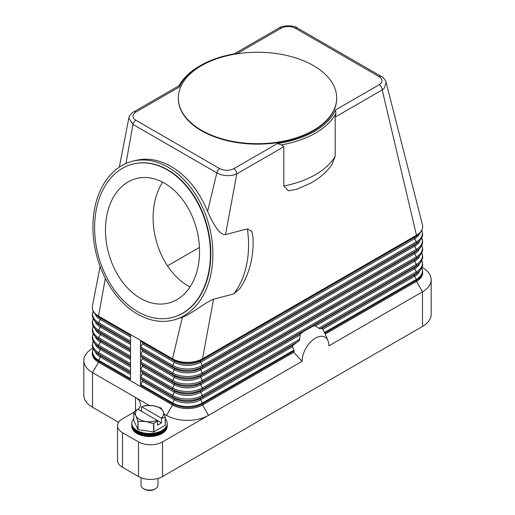 <?xml version="1.0" encoding="UTF-8"?>
<svg xmlns="http://www.w3.org/2000/svg" width="515" height="515" viewBox="0 0 515 515"><rect width="100%" height="100%" fill="white"/><g stroke="black" fill="none" stroke-linecap="round" stroke-linejoin="round"><path stroke-width="0.77" d="M119.332 167.137L128.814 118.154L132.986 124.456L216.821 172.866C222.01 175.641 227.765 176.317 234.1 174.894L236.784 173.89L225.538 234.563L247.361 228.866L251.764 231.364L253.026 237.827C253.805 257.178 249.46 274.044 239.99 288.419L233.784 293.917L213.551 299.196L202.504 358.781A21.212 12.244 180 0 1 172.512 358.781L140.511 340.312A1.416 0.818 120 0 0 140.724 340.898L142.301 342.321A1.416 0.818 -60 0 1 142.301 343.743L140.724 346.981A1.416 0.818 120 0 0 140.511 347.812A1.416 0.818 120 0 0 140.724 348.404L142.301 349.827A1.416 0.818 -60 0 1 142.301 351.243L140.724 354.487A1.416 0.818 120 0 0 140.511 355.318A1.416 0.818 120 0 0 140.724 355.91L142.301 357.326A1.416 0.818 -60 0 1 142.301 358.749L140.724 361.994A1.416 0.818 120 0 0 140.511 362.824A1.416 0.818 120 0 0 140.724 363.41L142.301 364.832A1.416 0.818 -60 0 1 142.301 366.255L140.724 369.493A1.416 0.818 120 0 0 140.511 370.33A1.416 0.818 120 0 0 140.724 370.916L142.301 372.339A1.416 0.818 -60 0 1 142.301 373.761L140.724 376.999A1.416 0.818 120 0 0 140.511 377.836A1.416 0.818 120 0 0 140.724 378.422L142.301 379.845A1.416 0.818 -60 0 1 142.301 381.267L140.724 384.505A1.416 0.818 120 0 0 140.511 385.336L140.511 340.312L130.514 334.538L130.514 379.568L98.52 361.092A1.416 0.818 120 0 1 98.732 360.262A20.909 12.07 180 0 1 93.247 348.758M422.043 267.317L422.48 267.575A29.696 17.143 180 0 1 431.177 279.697A29.696 17.143 180 0 1 422.48 291.818L328.892 345.855A18.946 10.937 -60 0 0 328.01 340.84A18.946 10.937 -60 0 0 313.062 339.778A18.946 10.937 -60 0 0 302.093 361.324L293.737 352.292L202.504 404.964A21.212 12.244 180 0 1 172.512 404.964L98.52 362.245A21.212 12.244 180 0 1 92.307 353.586L92.307 352.434A21.212 12.244 0 0 0 98.52 361.092L98.52 362.245L92.52 372.641A29.696 17.143 180 0 1 83.823 360.513A29.696 17.143 180 0 1 92.52 348.391L92.958 348.14M296.859 189.263L288.555 190.808L283.804 185.992L283.804 146.743L281.551 144.85A82.014 47.354 0 0 0 335.909 113.467L335.181 117.079L382.207 89.932A4.242 2.446 60 0 0 381.918 88.284A4.242 2.446 60 0 0 381.325 86.971A4.242 2.446 60 0 0 379.207 84.737C383.031 82.027 383.006 79.316 379.124 76.613L295.282 28.209C290.621 25.969 285.934 25.95 281.216 28.158A4.242 2.446 -120 0 0 279.098 27.952L234.177 53.882M179.394 86.945L179.246 85.599L133.675 111.91A4.242 2.446 60 0 1 135.793 112.122L179.387 86.951A80.604 46.537 180 0 1 200.502 65.521A80.604 46.537 180 0 1 237.621 53.328L281.216 28.158M130.514 334.538L98.52 316.062A21.212 12.244 180 0 1 92.307 307.404A21.212 12.244 180 0 1 92.436 306.045L100.103 266.461M314.729 325.783A25.454 14.697 120 0 0 313.435 325.95L315.45 325.995L319.603 328.705L322.145 328.422A25.454 14.697 120 0 1 322.493 328.808L324.836 333.186A23.845 13.77 -60 0 1 325.248 334.081A23.845 13.77 -60 0 1 325.255 334.1L416.481 281.428L416.481 280.276A21.212 12.244 0 0 0 422.693 271.611L421.791 267.864M293.737 352.292A23.845 13.77 -60 0 1 294.155 350.902L292.623 346.672L292.7 345.674L299.389 340.37L300.329 334.1L303.38 331.538L313.435 325.95M301.623 332.767A25.454 14.697 120 0 0 300.329 334.1M292.913 345.301A25.454 14.697 120 0 0 292.559 346.086M302.093 361.324L162.508 441.915A16.969 9.798 180 0 1 150.509 444.78A16.969 9.798 180 0 1 138.516 441.915L122.512 432.677A16.969 9.798 180 0 1 117.542 425.751A16.969 9.798 180 0 1 122.512 418.824L133.778 412.322M422.435 224.675A21.212 12.244 180 0 1 422.467 224.804A21.212 12.244 180 0 1 422.693 226.587A21.212 12.244 180 0 1 416.481 235.246A1.416 0.818 60 0 1 416.268 235.831A20.909 12.07 0 0 0 418.92 233.958C421.386 231.802 422.641 229.342 422.693 226.587M422.467 224.804L386.083 82.291L384.293 88.174L382.207 89.932L416.481 235.246L202.504 358.781A1.416 0.818 60 0 1 202.292 359.373L416.268 235.831L414.697 237.254A18.682 10.789 0 0 0 417.06 235.58L418.92 233.958M335.181 117.079L335.181 156.335L331.937 164.613C326.568 172.229 319.339 178.48 310.262 183.359L296.376 189.43M253.026 237.827L253.045 238.278M283.804 146.743L236.784 173.89A4.242 2.446 -120 0 0 236.494 172.242A4.242 2.446 -120 0 0 235.902 170.935A4.242 2.446 -120 0 0 233.784 168.695L277.379 143.524A80.604 46.537 180 0 0 335.613 109.901L335.928 113.487M281.557 144.876L277.379 143.518M168.218 167.253A82.014 58.182 75.4 0 1 212.817 250.535A82.014 58.182 75.4 0 1 173.613 320.04A82.014 58.182 75.4 0 1 137.576 314.118A82.014 58.182 75.4 0 1 92.983 230.836A82.014 58.182 75.4 0 1 132.181 161.33A82.014 58.182 75.4 0 1 168.218 167.253M213.551 299.196C205.318 302.241 192.861 313.268 182.407 317.272L173.613 320.04M132.181 161.33L135.149 160.551C146.987 157.609 159 159.586 171.186 166.48C186.971 175.95 199.112 190.943 207.622 211.459C212.895 223.272 219.429 235.413 225.538 234.563M336.688 98.198A79.188 45.719 180 0 1 336.688 98.429A79.188 45.719 180 0 1 287.801 140.666A79.188 45.719 180 0 1 201.507 130.752A79.188 45.719 180 0 1 178.312 98.429A79.188 45.719 180 0 1 178.312 98.198M313.493 65.637A79.188 45.719 180 0 1 336.688 97.966A79.188 45.719 180 0 1 287.801 140.202A79.188 45.719 180 0 1 201.507 130.295A79.188 45.719 180 0 1 178.312 97.966A79.188 45.719 180 0 1 227.199 55.729A79.188 45.719 180 0 1 313.493 65.637M237.28 53.38L237.621 53.328M200.502 65.521L199.505 66.1A82.014 47.354 0 0 0 179.098 85.683M135.793 112.122C131.969 114.845 131.995 117.549 135.876 120.24A4.242 2.446 -60 0 0 134.061 122.004A4.242 2.446 -60 0 0 132.986 124.456L125.963 163.493M135.876 120.24L219.718 168.643A4.242 2.446 -60 0 0 217.897 170.407A4.242 2.446 -60 0 0 216.821 172.866L207.622 211.459M132.703 164.118A79.188 56.174 75.4 0 1 132.896 164.066A79.188 56.174 75.4 0 1 167.69 169.783A79.188 56.174 75.4 0 1 210.751 250.193A79.188 56.174 75.4 0 1 172.898 317.304A79.188 56.174 75.4 0 1 172.705 317.356M167.304 169.886A79.188 56.174 75.4 0 1 210.365 250.296A79.188 56.174 75.4 0 1 172.512 317.407A79.188 56.174 75.4 0 1 137.717 311.684A79.188 56.174 75.4 0 1 94.663 231.274A79.188 56.174 75.4 0 1 132.51 164.163A79.188 56.174 75.4 0 1 167.304 169.886M140.498 298.365A64.311 45.623 75.4 0 1 105.53 233.063A64.311 45.623 75.4 0 1 136.269 178.557A64.311 45.623 75.4 0 1 164.53 183.205A64.311 45.623 75.4 0 1 199.492 248.507A64.311 45.623 75.4 0 1 168.753 303.013A64.311 45.623 75.4 0 1 140.498 298.365M162.656 182.181A64.311 45.623 -104.6 0 0 188.136 285.934A64.311 45.623 -104.6 0 0 190.003 286.958M199.447 247.4L167.504 265.843M182.407 317.272L172.512 358.781A1.416 0.818 120 0 0 172.718 359.373A20.909 12.07 0 0 0 202.292 359.373L200.721 360.79L414.697 237.254A1.416 0.818 -120 0 0 414.485 237.84A1.416 0.818 -120 0 0 414.697 238.677A18.682 10.789 0 0 0 419.828 233.102M105.311 278.312L98.52 316.062A1.416 0.818 120 0 0 98.732 316.654A20.909 12.07 180 0 1 96.08 314.781L97.94 316.403A18.682 10.789 180 0 0 100.303 318.07A1.416 0.818 -60 0 1 100.515 318.663A1.416 0.818 -60 0 1 100.303 319.493A18.682 10.789 180 0 1 95.172 313.918M118.605 422.339L92.52 407.275A29.696 17.143 0 0 1 83.823 395.153L83.823 360.513M138.129 409.367A16.969 9.798 0 0 0 140.486 404.391A16.969 9.798 0 0 0 135.516 397.464L92.52 372.641L92.52 407.275M135.516 410.674L135.516 397.464L149.266 405.402M164.214 414.034L166.512 415.36A29.696 17.143 0 0 0 208.504 415.36L202.504 404.964L202.504 403.812L294.155 350.902M422.693 271.611L422.693 272.77A21.212 12.244 180 0 1 416.481 281.428L422.48 291.818L422.48 326.459A29.696 17.143 0 0 0 431.177 314.337L431.177 279.697M422.48 326.459L162.508 476.549L162.508 441.915M138.516 441.915L138.516 476.549A16.969 9.798 0 0 0 150.509 479.42A16.969 9.798 0 0 0 162.508 476.549M138.516 476.549L122.512 467.311A16.969 9.798 0 0 1 117.542 460.384L117.542 425.751M133.778 418.631A17.677 10.203 0 0 0 131.834 423.279L131.834 424.759A17.677 10.203 0 0 0 137.016 431.976A17.677 10.203 0 0 0 156.277 434.184A17.677 10.203 0 0 0 167.188 424.759L167.188 423.279A17.677 10.203 0 0 0 165.251 418.631M131.834 423.279A17.677 10.203 0 0 0 137.016 430.495A17.677 10.203 0 0 0 156.277 432.703A17.677 10.203 0 0 0 167.188 423.279M131.853 425.165A17.677 10.203 0 0 0 131.834 425.577A17.677 10.203 0 0 0 137.016 432.793A17.677 10.203 0 0 0 156.277 435.001A17.677 10.203 0 0 0 167.188 425.577A17.677 10.203 0 0 0 167.175 425.165M167.188 425.577L167.188 426.323A17.677 10.203 180 0 1 156.277 435.754A17.677 10.203 180 0 1 137.016 433.54A17.677 10.203 180 0 1 131.834 426.323L131.834 425.577M165.186 417.118L165.186 425.358A16.261 9.386 0 0 0 165.251 425.229L165.251 416.989A16.261 9.386 180 0 1 165.186 417.118L161.51 418.373L161.51 422.86L157.513 425.171L157.513 420.684L153.831 423.678A16.261 9.386 180 0 1 153.612 423.71L145.854 421.508L138.097 421.309A16.261 9.386 180 0 1 138.014 421.264A16.261 9.386 180 0 1 137.93 421.219L135.851 415.74A14.143 8.163 0 0 0 139.514 419.397A14.143 8.163 0 0 0 145.854 421.508A14.143 8.163 0 0 0 157.307 420.433L157.513 420.684M165.186 425.358L153.831 431.911L153.831 423.678M153.612 423.71L153.612 431.95A16.261 9.386 0 0 0 153.831 431.911M153.612 431.95L138.097 429.549L138.097 421.309M137.93 421.219L137.93 429.452A16.261 9.386 0 0 0 138.014 429.504A16.261 9.386 0 0 0 138.097 429.549M137.93 429.452L133.778 420.498L133.778 412.257A16.261 9.386 180 0 1 133.836 412.129L137.717 409.122A14.143 8.163 0 0 0 135.851 415.74L133.778 412.257M161.008 407.989A16.261 9.386 180 0 1 161.092 408.035L163.171 411.511A14.143 8.163 0 0 0 159.508 407.854A14.143 8.163 0 0 0 153.174 405.736L160.931 407.938A16.261 9.386 180 0 1 161.008 407.989M145.191 405.575A16.261 9.386 180 0 1 145.417 405.537L153.174 405.736A14.143 8.163 0 0 0 141.715 406.811L145.191 405.575M141.516 411.318L141.516 406.831M161.51 418.373L161.311 418.129A14.143 8.163 0 0 0 163.171 411.511L165.251 416.989M161.51 422.86L137.717 409.122M141.715 406.811L161.311 418.129M141.026 477.746L141.026 485.207A8.485 4.899 0 0 0 143.511 488.671L143.511 488.671A8.485 4.899 0 0 0 155.511 488.671A8.485 4.899 0 0 0 157.996 485.207L157.996 478.416M144.515 489.25L143.511 488.671L144.515 489.25A7.068 4.081 0 0 0 154.513 489.25L155.511 488.671M131.846 423.645A17.677 10.203 0 0 0 137.016 431.235A17.677 10.203 0 0 0 156.573 433.373A17.677 10.203 0 0 0 167.175 423.645M140.724 340.898L172.718 359.373L174.295 360.79A1.416 0.818 -60 0 1 174.508 361.382A1.416 0.818 -60 0 1 174.295 362.212L172.718 365.457A1.416 0.818 120 0 0 172.512 366.287A1.416 0.818 120 0 0 172.718 366.873A20.909 12.07 0 0 0 202.292 366.873L416.268 243.338L414.697 244.76A18.682 10.789 0 0 0 417.06 243.086L418.92 241.464C421.386 239.308 422.641 236.849 422.693 234.093L421.791 230.34M140.724 346.981L172.718 365.457A20.909 12.07 0 0 0 202.292 365.457A1.416 0.818 60 0 1 202.504 366.287A1.416 0.818 60 0 1 202.292 366.873L200.721 368.296L414.697 244.76A1.416 0.818 -120 0 0 414.485 245.346A1.416 0.818 -120 0 0 414.697 246.183A18.682 10.789 0 0 0 419.828 240.602M142.301 342.321L174.295 360.79A18.682 10.789 0 0 0 200.721 360.79A1.416 0.818 -120 0 0 200.509 361.382A1.416 0.818 -120 0 0 200.721 362.212L202.292 365.457L416.268 241.915A1.416 0.818 60 0 1 416.481 242.752A1.416 0.818 60 0 1 416.268 243.338A20.909 12.07 0 0 0 418.92 241.464M142.301 343.743L174.295 362.212A18.682 10.789 0 0 0 200.721 362.212L414.697 238.677L416.268 241.915A20.909 12.07 0 0 0 421.753 230.417M130.514 371.109L98.732 352.756A1.416 0.818 120 0 0 98.52 353.586A1.416 0.818 120 0 0 98.732 354.178L100.303 355.595A18.682 10.789 180 0 1 97.94 353.927L96.08 352.305C93.614 350.149 92.359 347.689 92.307 344.928L93.209 341.175M130.514 373.04L100.303 355.595A1.416 0.818 -60 0 1 100.515 356.187A1.416 0.818 -60 0 1 100.303 357.017A18.682 10.789 180 0 1 95.172 351.442M130.514 374.457L100.303 357.017L98.732 360.262L130.514 378.609M130.514 372.525L98.732 354.178A20.909 12.07 180 0 1 96.08 352.305M166.512 415.36L172.512 404.964L172.512 403.812L140.511 385.336M130.514 363.603L98.732 345.25A1.416 0.818 120 0 0 98.52 346.08A1.416 0.818 120 0 0 98.732 346.672L100.303 348.095A18.682 10.789 180 0 1 97.94 346.421L96.08 344.799C93.614 342.642 92.359 340.183 92.307 337.422L93.209 333.669M130.514 365.534L100.303 348.095A1.416 0.818 -60 0 1 100.515 348.681A1.416 0.818 -60 0 1 100.303 349.511A18.682 10.789 180 0 1 95.172 343.936M130.514 366.957L100.303 349.511L98.732 352.756A20.909 12.07 180 0 1 93.247 341.252M130.514 365.019L98.732 346.672A20.909 12.07 180 0 1 96.08 344.799M130.514 356.097L98.732 337.743A1.416 0.818 120 0 0 98.52 338.58A1.416 0.818 120 0 0 98.732 339.166L100.303 340.589A18.682 10.789 180 0 1 97.94 338.915L96.08 337.293C93.614 335.136 92.359 332.677 92.307 329.922L93.209 326.169M130.514 358.028L100.303 340.589A1.416 0.818 -60 0 1 100.515 341.175A1.416 0.818 -60 0 1 100.303 342.012A18.682 10.789 180 0 1 95.172 336.43M130.514 359.451L100.303 342.012L98.732 345.25A20.909 12.07 180 0 1 93.247 333.746M130.514 357.519L98.732 339.166A20.909 12.07 180 0 1 96.08 337.293M130.514 348.591L98.732 330.244A1.416 0.818 120 0 0 98.52 331.074A1.416 0.818 120 0 0 98.732 331.66L100.303 333.083A18.682 10.789 180 0 1 97.94 331.409L96.08 329.787C93.614 327.63 92.359 325.171 92.307 322.416L93.209 318.663M130.514 350.522L100.303 333.083A1.416 0.818 -60 0 1 100.515 333.669A1.416 0.818 -60 0 1 100.303 334.505A18.682 10.789 180 0 1 95.172 328.93M130.514 351.945L100.303 334.505L98.732 337.743A20.909 12.07 180 0 1 93.247 326.246M130.514 350.013L98.732 331.66A20.909 12.07 180 0 1 96.08 329.787M130.514 341.085L98.732 322.738A1.416 0.818 120 0 0 98.52 323.568A1.416 0.818 120 0 0 98.732 324.154L100.303 325.577A18.682 10.789 180 0 1 97.94 323.903L96.08 322.287C93.614 320.13 92.359 317.671 92.307 314.91L93.209 311.157M130.514 343.022L100.303 325.577A1.416 0.818 -60 0 1 100.515 326.169A1.416 0.818 -60 0 1 100.303 326.999A18.682 10.789 180 0 1 95.172 321.424M130.514 344.438L100.303 326.999L98.732 330.244A20.909 12.07 180 0 1 93.247 318.74M130.514 342.507L98.732 324.154A20.909 12.07 180 0 1 96.08 322.287M130.514 336.932L100.303 319.493L98.732 322.738A20.909 12.07 180 0 1 93.247 311.234M130.514 335.001L98.732 316.654L100.303 318.07L130.514 335.516M320.349 328.737L416.268 273.356L414.697 274.778A1.416 0.818 -120 0 0 414.485 275.364A1.416 0.818 -120 0 0 414.697 276.201A18.682 10.789 0 0 0 419.828 270.62M322.789 329.259L414.697 276.201L416.268 279.439A1.416 0.818 60 0 1 416.481 280.276L324.836 333.186M324.463 332.445L416.268 279.439A20.909 12.07 0 0 0 421.753 267.942M140.724 348.404L172.718 366.873L174.295 368.296A18.682 10.789 0 0 0 200.721 368.296A1.416 0.818 -120 0 0 200.509 368.888A1.416 0.818 -120 0 0 200.721 369.719L202.292 372.957A1.416 0.818 60 0 1 202.504 373.793A1.416 0.818 60 0 1 202.292 374.379L200.721 375.802A1.416 0.818 -120 0 0 200.509 376.388A1.416 0.818 -120 0 0 200.721 377.225L202.292 380.463A1.416 0.818 60 0 1 202.504 381.3A1.416 0.818 60 0 1 202.292 381.885L200.721 383.308A1.416 0.818 -120 0 0 200.509 383.894A1.416 0.818 -120 0 0 200.721 384.731L202.292 387.969A1.416 0.818 60 0 1 202.504 388.799A1.416 0.818 60 0 1 202.292 389.392L416.268 265.849L414.697 267.272A1.416 0.818 -120 0 0 414.485 267.864A1.416 0.818 -120 0 0 414.697 268.695L416.268 271.933A1.416 0.818 60 0 1 416.481 272.77A1.416 0.818 60 0 1 416.268 273.356A20.909 12.07 0 0 0 418.92 271.482C421.386 269.326 422.641 266.867 422.693 264.111L421.791 260.358M321.927 328.338L414.697 274.778A18.682 10.789 0 0 0 417.06 273.105L418.92 271.482M140.724 370.916L172.718 389.392L174.295 390.814A1.416 0.818 -60 0 1 174.508 391.4A1.416 0.818 -60 0 1 174.295 392.23L172.718 395.475A20.909 12.07 0 0 0 202.292 395.475A1.416 0.818 60 0 1 202.504 396.305A1.416 0.818 60 0 1 202.292 396.898L298.217 341.516M292.623 346.672L200.721 399.737L202.292 402.981L294.104 349.975M202.292 402.981A1.416 0.818 60 0 1 202.504 403.812A21.212 12.244 0 0 1 172.512 403.812A1.416 0.818 120 0 1 172.718 402.981A20.909 12.07 0 0 0 202.292 402.981M293.486 344.754L200.721 398.314A1.416 0.818 -120 0 0 200.509 398.906A1.416 0.818 -120 0 0 200.721 399.737A18.682 10.789 0 0 1 174.295 399.737L172.718 402.981L140.724 384.505M140.724 378.422L172.718 396.898L174.295 398.314A1.416 0.818 -60 0 1 174.508 398.906A1.416 0.818 -60 0 1 174.295 399.737L142.301 381.267M140.724 376.999L172.718 395.475A1.416 0.818 120 0 0 172.512 396.305A1.416 0.818 120 0 0 172.718 396.898A20.909 12.07 0 0 0 202.292 396.898L200.721 398.314A18.682 10.789 0 0 1 174.295 398.314L142.301 379.845M299.962 334.937L200.721 392.23L202.292 395.475L299.833 339.16M303.38 331.538L200.721 390.814A1.416 0.818 -120 0 0 200.509 391.4A1.416 0.818 -120 0 0 200.721 392.23A18.682 10.789 0 0 1 174.295 392.23L142.301 373.761M315.45 325.995L414.697 268.695A18.682 10.789 0 0 0 419.828 263.12M318.734 328.248L416.268 271.933A20.909 12.07 0 0 0 421.753 260.436M140.724 363.41L172.718 381.885A20.909 12.07 0 0 0 202.292 381.885L416.268 258.35L414.697 259.766A1.416 0.818 -120 0 0 414.485 260.358A1.416 0.818 -120 0 0 414.697 261.189L416.268 264.433A1.416 0.818 60 0 1 416.481 265.264A1.416 0.818 60 0 1 416.268 265.849A20.909 12.07 0 0 0 418.92 263.983C421.386 261.82 422.641 259.367 422.693 256.605L421.791 252.852M312.032 326.542L414.697 267.272A18.682 10.789 0 0 0 417.06 265.598L418.92 263.983M140.724 355.91L172.718 374.379L174.295 375.802A1.416 0.818 -60 0 1 174.508 376.388A1.416 0.818 -60 0 1 174.295 377.225L172.718 380.463A1.416 0.818 120 0 0 172.512 381.3A1.416 0.818 120 0 0 172.718 381.885L174.295 383.308A1.416 0.818 -60 0 1 174.508 383.894A1.416 0.818 -60 0 1 174.295 384.731L172.718 387.969A1.416 0.818 120 0 0 172.512 388.799A1.416 0.818 120 0 0 172.718 389.392A20.909 12.07 0 0 0 202.292 389.392L200.721 390.814A18.682 10.789 0 0 1 174.295 390.814L142.301 372.339M142.301 366.255L174.295 384.731A18.682 10.789 0 0 0 200.721 384.731L414.697 261.189A18.682 10.789 0 0 0 419.828 255.614M140.724 369.493L172.718 387.969A20.909 12.07 0 0 0 202.292 387.969L416.268 264.433A20.909 12.07 0 0 0 421.753 252.929M142.301 349.827L174.295 368.296A1.416 0.818 -60 0 1 174.508 368.888A1.416 0.818 -60 0 1 174.295 369.719L172.718 372.957A1.416 0.818 120 0 0 172.512 373.793A1.416 0.818 120 0 0 172.718 374.379A20.909 12.07 0 0 0 202.292 374.379L416.268 250.844L414.697 252.266A1.416 0.818 -120 0 0 414.485 252.852A1.416 0.818 -120 0 0 414.697 253.683L416.268 256.927A1.416 0.818 60 0 1 416.481 257.757A1.416 0.818 60 0 1 416.268 258.35A20.909 12.07 0 0 0 418.92 256.476C421.386 254.32 422.641 251.861 422.693 249.099L421.791 245.346M142.301 364.832L174.295 383.308A18.682 10.789 0 0 0 200.721 383.308L414.697 259.766A18.682 10.789 0 0 0 417.06 258.099L418.92 256.476M142.301 358.749L174.295 377.225A18.682 10.789 0 0 0 200.721 377.225L414.697 253.683A18.682 10.789 0 0 0 419.828 248.108M140.724 361.994L172.718 380.463A20.909 12.07 0 0 0 202.292 380.463L416.268 256.927A20.909 12.07 0 0 0 421.753 245.423M142.301 351.243L174.295 369.719A18.682 10.789 0 0 0 200.721 369.719L414.697 246.183L416.268 249.421A1.416 0.818 60 0 1 416.481 250.251A1.416 0.818 60 0 1 416.268 250.844A20.909 12.07 0 0 0 418.92 248.97C421.386 246.814 422.641 244.355 422.693 241.593L421.791 237.84M142.301 357.326L174.295 375.802A18.682 10.789 0 0 0 200.721 375.802L414.697 252.266A18.682 10.789 0 0 0 417.06 250.593L418.92 248.97M140.724 354.487L172.718 372.957A20.909 12.07 0 0 0 202.292 372.957L416.268 249.421A20.909 12.07 0 0 0 421.753 237.917M247.361 228.866A82.014 58.182 75.4 0 1 233.784 293.917M379.207 84.737L335.613 109.901M219.718 168.643C224.405 170.883 229.091 170.903 233.784 168.695M295.282 28.209A4.242 2.446 -60 0 1 297.103 27.868A4.242 2.446 -60 0 1 297.4 27.997A4.242 2.446 -60 0 1 297.406 27.997L381.242 76.4A4.242 2.446 -60 0 1 381.242 76.4A4.242 2.446 -60 0 1 381.287 76.432M379.124 76.613A4.242 2.446 -60 0 1 380.939 76.272A4.242 2.446 -60 0 1 381.235 76.4C383.076 76.96 386.34 81.338 386.083 82.291M335.181 156.335A82.014 47.354 180 0 1 283.804 185.992M122.512 467.311L122.512 432.677M93.209 348.681L92.307 352.434M92.307 307.404C92.359 310.165 93.614 312.624 96.08 314.781M328.01 340.84L325.248 334.081M336.688 97.966L336.688 98.429M172.512 317.407L172.898 317.304M132.51 164.163L132.896 164.066M178.312 97.966L178.312 98.429M279.098 27.952C281.402 25.344 294.374 24.99 297.4 27.997M128.821 118.154C128.505 116.976 131.84 112.431 133.675 111.91"/></g></svg>

